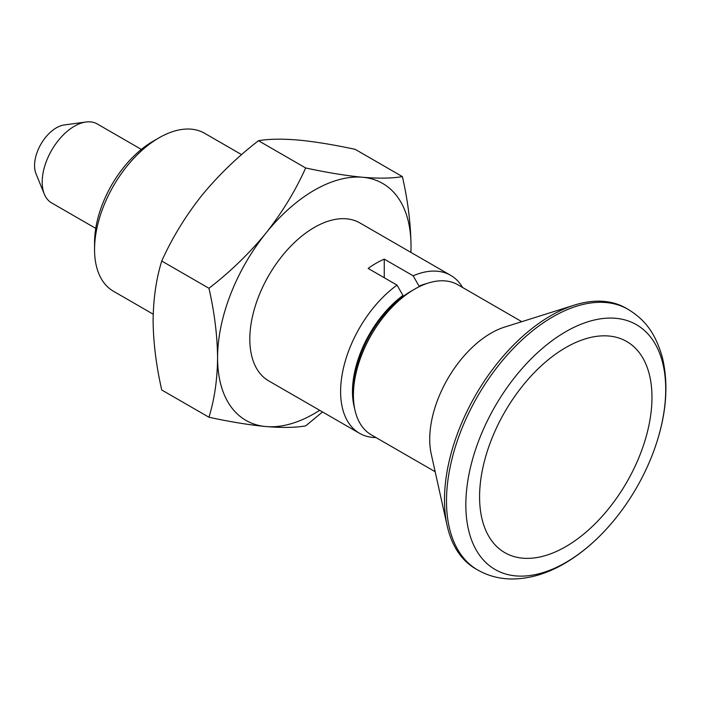 <?xml version="1.0" encoding="UTF-8"?>
<svg xmlns="http://www.w3.org/2000/svg" width="701" height="701" viewBox="0 0 701 701"><rect width="100%" height="100%" fill="white"/><g stroke="black" fill="none" stroke-linecap="round" stroke-linejoin="round"><path stroke-width="1.05" d="M258.467 140.717C237.14 157.164 218.142 175.548 201.467 195.886C185.213 216.53 171.973 238.244 161.747 261.035L208.951 288.286C230.27 271.839 249.267 253.447 265.942 233.109C282.205 212.464 295.445 190.751 305.671 167.968C326.99 172.569 345.987 175.671 362.662 177.274C378.926 178.615 392.166 178.387 402.383 176.608L355.188 149.348C333.86 144.748 314.863 141.646 298.188 140.042C281.933 138.71 268.685 138.929 258.467 140.717L305.671 167.968M322.521 411.951L305.671 425.884C295.41 427.671 282.17 427.89 265.942 426.55C249.223 424.946 230.226 421.844 208.951 417.244C214.488 399.298 217.371 379.469 217.582 357.755C217.336 335.481 214.453 312.331 208.951 288.286M161.747 261.035C156.235 278.718 153.361 298.547 153.107 320.523C153.317 342.491 156.2 365.642 161.747 389.993L208.951 417.244M319.691 410.313A136.783 78.968 -60 0 1 265.942 426.55A136.783 78.968 -60 0 1 217.582 357.755A136.783 78.968 -60 0 1 265.942 233.109A136.783 78.968 -60 0 1 362.662 177.274A136.783 78.968 -60 0 1 411.023 246.069C410.768 223.803 407.894 200.644 402.383 176.608M410.935 252.404L411.023 246.069A136.783 78.968 -60 0 1 410.874 252.369M376.016 437.573A91.191 52.645 -60 0 1 359.499 433.297L268.711 380.888A91.191 52.645 -60 0 1 268.711 275.589A91.191 52.645 -60 0 1 359.902 222.944L450.69 275.353A91.191 52.645 -60 0 1 462.642 287.524M359.499 433.297A91.191 52.645 -60 0 1 344.095 365.414A91.191 52.645 -60 0 1 397.038 285.114L368.148 268.43A91.191 52.645 120 0 1 384.262 259.125L384.262 277.736M426.629 283.581A82.797 47.808 -60 0 0 419.084 286.139L413.152 275.8L384.262 259.125M413.152 275.8A91.191 52.645 -60 0 1 450.69 275.353M153.195 314.197L113.448 291.239A91.191 52.645 -60 0 1 94.556 249.495A91.191 52.645 -60 0 1 159.039 137.817A91.191 52.645 -60 0 1 204.631 133.295L241.608 154.641M94.556 249.495L94.556 242.651A82.797 47.808 -60 0 1 153.107 141.243L159.039 137.817M419.084 286.139L419.084 286.762M95.748 228.377L51.646 202.913A45.591 26.323 -60 0 1 44.321 194.098A45.591 26.323 -60 0 1 51.646 150.268A45.591 26.323 -60 0 1 85.943 122.009A45.591 26.323 -60 0 1 97.237 123.946L141.348 149.409M44.321 194.098L36.005 173.76A30.853 17.814 -60 0 1 40.956 144.099A30.853 17.814 -60 0 1 64.168 124.98L85.943 122.009M435.163 471.72L371.355 434.883A86.626 50.016 -60 0 1 353.418 395.224L353.418 391.009A81.474 47.037 -60 0 1 402.961 296.541A81.474 47.037 -60 0 1 411.023 291.23L414.668 289.127A86.626 50.016 -60 0 1 423.246 284.878A86.626 50.016 -60 0 1 457.99 284.834L521.789 321.671M353.418 395.224A86.626 50.016 -60 0 1 414.668 289.127M477.653 569.957L475.646 568.8A150.461 86.871 -60 0 1 447.133 525.619L431.246 454.073A86.626 50.016 -60 0 1 504.554 327.104L574.452 305.093A150.461 86.871 -60 0 1 626.107 308.195L628.114 309.351A150.461 86.871 -60 0 0 477.653 396.223A150.461 86.871 -60 0 0 477.653 569.957C488.352 576.02 500.006 579.035 512.633 578.991C529.974 578.728 547.183 573.611 564.279 563.63C580.209 554.351 595.061 541.934 608.854 526.363A141.339 81.605 -60 0 1 565.777 562.509A141.339 81.605 -60 0 1 466.936 487.09A141.339 81.605 -60 0 1 595.035 319.858A141.339 81.605 -60 0 1 655.961 444.767A141.339 81.605 -60 0 1 608.854 526.363M447.133 525.619A150.461 86.871 -60 0 1 574.452 305.093M565.777 546.631A121.904 70.38 -60 0 1 479.58 496.869A121.904 70.38 -60 0 1 565.777 347.565A121.904 70.38 -60 0 1 651.974 397.336A121.904 70.38 -60 0 1 565.777 546.631M397.038 285.114L402.961 295.445L402.961 296.541M354.592 408.35A82.797 47.808 -60 0 1 402.961 295.445M655.961 444.767C666.537 413.082 668.666 383.973 662.366 357.457C654.944 331.38 643.772 319.043 628.114 309.351"/></g></svg>
